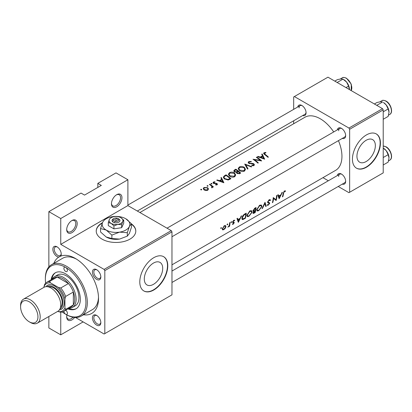 <?xml version="1.0" encoding="UTF-8"?>
<svg xmlns="http://www.w3.org/2000/svg" width="412" height="412" viewBox="0 0 412 412"><rect width="100%" height="100%" fill="white"/><g stroke="black" fill="none" stroke-linecap="round" stroke-linejoin="round"><path stroke-width="0.62" d="M111.461 203.78A7.421 4.285 -60 0 1 116.709 194.691A7.421 4.285 -60 0 1 121.957 197.719A7.421 4.285 -60 0 1 116.709 206.809A7.421 4.285 -60 0 1 111.461 203.78M111.477 203.353A6.432 3.713 120 0 0 112.795 205.912A6.432 3.713 120 0 0 117.75 204.192A6.432 3.713 120 0 0 120.556 197.719A6.432 3.713 120 0 0 119.228 194.778A6.432 3.713 120 0 0 116.349 194.917M66.698 229.623A7.421 4.285 -60 0 1 71.94 220.538A7.421 4.285 -60 0 1 77.188 223.567A7.421 4.285 -60 0 1 71.94 232.651A7.421 4.285 -60 0 1 66.698 229.623M66.708 229.201A6.432 3.713 120 0 0 68.026 231.76A6.432 3.713 120 0 0 72.981 230.035A6.432 3.713 120 0 0 75.787 223.567A6.432 3.713 120 0 0 74.459 220.621A6.432 3.713 120 0 0 71.58 220.76M74.649 317.451A7.421 4.285 -60 0 1 69.36 320.593A7.421 4.285 -60 0 1 66.698 316.859A7.421 4.285 -60 0 1 66.924 314.959M102.47 222.712A19.786 11.423 0 0 0 102.022 222.959A19.786 11.423 0 0 0 96.228 231.039A19.786 11.423 0 0 0 108.438 241.592A19.786 11.423 0 0 0 130.001 239.115A19.786 11.423 0 0 0 135.795 231.039A19.786 11.423 0 0 0 131.459 223.901M135.795 231.199A19.786 11.423 0 0 0 131.459 224.226M102.294 223.129A19.786 11.423 0 0 0 102.022 223.283A19.786 11.423 0 0 0 96.228 231.199M375.353 145.601A13.019 7.514 120 0 0 372.659 139.642A13.019 7.514 120 0 0 362.627 143.129A13.019 7.514 120 0 0 356.941 156.23A13.019 7.514 120 0 0 359.64 162.189A13.019 7.514 120 0 0 369.672 158.702A13.019 7.514 120 0 0 375.353 145.601M380.42 143A19.786 11.423 120 0 0 376.321 133.941A19.786 11.423 120 0 0 361.077 139.241A19.786 11.423 120 0 0 352.44 159.156A19.786 11.423 120 0 0 356.534 168.209A19.786 11.423 120 0 0 371.784 162.91A19.786 11.423 120 0 0 380.42 143M356.395 168.127A19.786 11.423 120 0 0 371.593 162.652A19.786 11.423 120 0 0 380.137 142.84A19.786 11.423 120 0 0 376.182 133.864M162.709 268.372A13.019 7.514 120 0 0 160.011 262.408A13.019 7.514 120 0 0 149.978 265.9A13.019 7.514 120 0 0 144.298 279.001A13.019 7.514 120 0 0 146.996 284.96A13.019 7.514 120 0 0 157.023 281.473A13.019 7.514 120 0 0 162.709 268.372M167.772 265.771A19.786 11.423 120 0 0 163.677 256.712A19.786 11.423 120 0 0 148.428 262.011A19.786 11.423 120 0 0 139.792 281.921A19.786 11.423 120 0 0 143.891 290.98A19.786 11.423 120 0 0 159.135 285.681A19.786 11.423 120 0 0 167.772 265.771M143.752 290.898A19.786 11.423 120 0 0 158.95 285.423A19.786 11.423 120 0 0 167.493 265.606A19.786 11.423 120 0 0 163.533 256.635M52.844 249.25A5.938 3.425 60 0 1 57.041 246.829A5.938 3.425 60 0 1 61.239 254.096A5.938 3.425 60 0 1 60.729 256.12L58.777 257.088A5.938 3.425 60 0 1 52.844 249.25M57.407 247.056A4.944 2.853 -120 0 0 55.27 246.989A4.944 2.853 -120 0 0 54.245 249.25A4.944 2.853 -120 0 0 56.403 254.23A4.944 2.853 -120 0 0 60.214 255.553A4.944 2.853 -120 0 0 61.223 253.668M92.437 272.111A5.938 3.425 60 0 1 96.635 269.685A5.938 3.425 60 0 1 100.832 276.957A5.938 3.425 60 0 1 96.635 279.377A5.938 3.425 60 0 1 92.437 272.111M97 269.917A4.944 2.853 -120 0 0 94.863 269.845A4.944 2.853 -120 0 0 93.838 272.111A4.944 2.853 -120 0 0 95.996 277.085A4.944 2.853 -120 0 0 99.807 278.414A4.944 2.853 -120 0 0 100.816 276.524M92.437 317.827A5.938 3.425 60 0 1 96.635 315.401A5.938 3.425 60 0 1 100.832 322.673A5.938 3.425 60 0 1 96.635 325.094A5.938 3.425 60 0 1 92.437 317.827M97 315.633A4.944 2.853 -120 0 0 94.863 315.561A4.944 2.853 -120 0 0 93.838 317.827A4.944 2.853 -120 0 0 95.996 322.802A4.944 2.853 -120 0 0 99.807 324.131A4.944 2.853 -120 0 0 100.816 322.241M337.34 175.564A5.938 3.425 60 0 1 341.455 174.055A5.938 3.425 60 0 1 345.653 181.326A5.938 3.425 60 0 1 342.29 184.133M341.821 174.286A4.944 2.853 -120 0 0 339.684 174.214A4.944 2.853 -120 0 0 338.659 176.48M337.34 129.847A5.938 3.425 60 0 1 341.455 128.338A5.938 3.425 60 0 1 345.653 135.61A5.938 3.425 60 0 1 342.29 138.417M341.821 128.57A4.944 2.853 -120 0 0 339.684 128.498A4.944 2.853 -120 0 0 338.659 130.764M297.752 106.991A5.938 3.425 60 0 1 301.867 105.482A5.938 3.425 60 0 1 306.065 112.749A5.938 3.425 60 0 1 302.696 115.561M302.233 105.709A4.944 2.853 -120 0 0 300.091 105.642A4.944 2.853 -120 0 0 299.066 107.903M53.802 263.381A32.646 18.849 60 0 1 58.777 257.088M60.729 256.12A32.646 18.849 60 0 1 75.442 258.499A32.646 18.849 60 0 1 98.525 298.479A32.646 18.849 60 0 1 83.476 314.778M76.514 259.148A29.679 17.134 -120 0 0 62.701 258.242L51.51 264.705A29.679 17.134 60 0 1 66.347 266.173A29.679 17.134 60 0 1 85.732 292.324A29.679 17.134 60 0 1 81.185 316.107A29.679 17.134 60 0 1 66.347 314.634L65.647 314.232A2.472 1.427 -120 0 0 66.883 314.356A2.472 1.427 -120 0 0 67.269 312.389A2.472 1.427 -120 0 0 65.678 310.21M279.14 198.78L282.411 192.26L281.932 192.538L281.03 194.691L278.811 195.968L278.244 194.665L277.765 194.943L279.14 198.78M267.1 205.15L268.166 205.217L269.69 203.384L269.592 202.781L268.161 202.235L268.052 201.818L269.093 200.356L270.087 200.629L270.529 200.119L270.138 199.676L269.129 199.794L267.615 202.065L267.96 202.889L269.072 203.204L269.247 203.662L268.361 204.692L267.573 204.62L267.1 205.15L267.316 205.351M269.021 199.861L270.087 200.629M267.63 201.952L268.325 202.354L267.635 201.926M269.103 203.219L267.615 202.359L269.247 203.662M258.731 210.661L261.903 206.561L261.409 205.052L259.627 205.279L256.753 209.559L257.078 210.995L258.731 210.661L258.329 210.429M248.936 216.315L252.113 212.216L251.614 210.707L249.832 210.934L246.958 215.213L247.288 216.65L248.936 216.315L248.534 216.084M227.393 224.823L227.836 224.138L227.455 223.922L227.022 224.612L227.393 224.823M227.836 224.138L227.455 223.922L227.836 224.138M221.053 228.485L221.496 227.8L221.115 227.584L220.678 228.274L221.053 228.485M221.496 227.8L221.115 227.584L221.496 227.8M229.525 226.312A30.668 17.706 -120 0 0 230.061 222.485L229.618 222.743A30.668 17.706 60 0 1 229.51 224.066L229.247 225.421L227.846 227.228L229.201 226.023A30.668 17.706 60 0 1 229.087 226.564L229.525 226.312L229.185 226.116M232.327 224.293L233.125 224.288L234.232 222.799L234.165 222.315L233.053 221.764L233.738 220.765L234.413 220.77L234.737 220.24L233.748 220.291L232.61 222.037L232.708 222.542L233.789 223.072L232.399 224.344M233.228 223.84L232.687 223.804M232.708 222.542L233.728 222.799M233.671 220.338L234.413 220.77M233.944 222.186L233.161 222.089M282.843 196.642A30.668 17.706 -120 0 0 283.564 193.295L284.383 191.528L285.289 191.467L285.583 190.9L284.44 190.952L283.132 193.496A30.668 17.706 60 0 1 282.4 196.895L282.843 196.642L282.529 196.462M238.337 222.336L241.607 215.821L241.128 216.094L240.227 218.247L238.007 219.529L237.441 218.226L236.962 218.499L238.337 222.336M231.281 222.578L231.729 221.893L231.348 221.677L230.911 222.367L231.281 222.578M231.729 221.893L231.348 221.677L231.729 221.893M222.537 229.87L223.762 229.69L225.261 228.3L225.977 226.682L225.575 225.555L224.319 225.735L222.274 228.82L222.593 229.906M246.252 213.138L244.738 214.013C243.188 214.966 242.261 216.31 241.947 218.046L242.22 219.534L242.874 219.57L245.367 218.278A30.668 17.706 -120 0 0 246.252 213.138M255.157 212.623A30.668 17.706 -120 0 0 256.048 207.483L254.724 208.245L253.025 210.676L253.251 211.444L253.766 211.464L252.978 212.865L253.097 213.519L255.157 212.623L254.801 212.417M266.209 206.247L265.024 202.302L262.001 208.673L262.47 208.4L264.901 203.461L265.735 206.515L266.209 206.247L265.622 205.907M277.013 195.376L276.576 195.633A30.668 17.706 60 0 1 275.978 199.727L273.249 197.554A30.668 17.706 60 0 1 272.358 202.694L272.801 202.441A30.668 17.706 -120 0 0 273.594 198.45L276.128 200.52A30.668 17.706 -120 0 0 277.013 195.376M171.969 264.834L335.595 170.367A30.668 17.706 -120 0 0 341.945 156.328A30.668 17.706 -120 0 0 338.437 140.641M333.72 131.943A30.668 17.706 -120 0 0 304.926 117.25L139.905 212.525M264.684 159.202L262.171 153.975L261.692 154.253L262.516 155.772L260.296 157.049L258.005 156.38L257.526 156.658L264.684 159.202M251.315 161.427L248.755 161.566L248.158 162.416L248.683 163.276L253.519 164.182L253.761 164.645L253.421 165.145L251.835 165.14L251.737 165.634L253.874 165.634L254.41 164.805L253.936 163.909L252.917 163.435L249.785 163.276L248.812 162.508L249.26 161.895L251.15 161.844L251.315 161.427M244.44 171.083L245.49 169.373L244.388 167.385C242.689 166.304 240.974 166.196 239.254 167.051L238.182 168.596L239.264 170.377C240.963 171.603 242.689 171.84 244.44 171.083M234.644 176.738L235.695 175.028L234.593 173.04C232.893 171.958 231.183 171.85 229.458 172.705L228.387 174.25L229.469 176.027C231.173 177.258 232.898 177.495 234.644 176.738M223.881 182.763L221.368 177.531L220.889 177.809L221.713 179.328L219.493 180.611L217.201 179.936L216.722 180.214L223.881 182.763M211.861 183.963L211.861 183.448L211.042 183.417L211.042 183.922L211.861 183.963L211.861 183.448L211.861 183.963M211.042 183.417L211.042 183.922L211.042 183.417M207.967 186.209L207.967 185.699L207.148 185.663L207.148 186.167L207.967 186.209L207.967 185.699L207.967 186.209M207.148 185.663L207.148 186.167L207.148 185.663M201.628 189.87L201.628 189.355L200.809 189.324L200.809 189.829L201.628 189.87L201.628 189.355L201.628 189.87M200.809 189.324L200.809 189.829L200.809 189.324M207.715 190.251L208.482 188.969L207.705 187.692L204.012 187.475L203.229 188.557L204.002 189.829L205.763 190.545L207.715 190.251M213.395 186.883A30.668 17.706 -120 0 0 209.816 184.2L209.378 184.452A30.668 17.706 60 0 1 210.583 185.276L211.732 186.245L211.644 187.81L212.149 187.692L212.432 186.698A30.668 17.706 60 0 1 212.958 187.136L213.395 186.883M212.499 187.115L212.432 187.398M212.015 186.868L211.789 187.8M215.651 184.952L217.073 184.849L217.454 184.277L217.042 183.551L213.849 183.067L213.905 182.31L214.987 182.155L214.951 181.759L213.442 182.032L212.994 182.655L213.426 183.335L216.619 183.819L216.635 184.478L215.641 184.53L215.651 184.952M216.619 183.819L216.635 184.988M213.849 183.556L213.905 182.31M226.013 174.848L224.499 175.723L223.268 177.16L224.386 178.88L228.191 180.008L230.911 178.705A30.668 17.706 -120 0 0 226.013 174.848L226.013 175.476M236.503 172.782L236.503 172.231L236.977 173.416L239.748 173.601L240.706 173.05A30.668 17.706 -120 0 0 235.808 169.193L234.485 169.96L233.748 170.913L234.31 171.819L236.503 172.231L236.452 172.51M251.753 166.669L244.723 164.048L247.545 169.1L248.019 168.827L245.789 164.738L251.279 166.942L251.753 166.669M256.774 157.09L256.336 157.343A30.668 17.706 60 0 1 260.178 160.253L253.009 159.264A30.668 17.706 60 0 1 257.902 163.116L258.345 162.864A30.668 17.706 -120 0 0 254.487 159.722L261.672 160.943A30.668 17.706 -120 0 0 256.774 157.09L256.774 157.636M268.387 157.065A30.668 17.706 -120 0 0 265.132 154.356L264.545 153.068L265.931 152.826L265.812 152.414L264.066 152.723L263.572 153.388L264.643 154.572A30.668 17.706 60 0 1 267.949 157.317L268.387 157.065M264.288 154.304L264.545 153.068M83.136 321.906L60.749 334.827L48.858 327.962L48.858 316.493M48.858 266.914L48.858 211.655L81.035 193.073L84.532 195.097L101.321 185.405L97.824 183.381L97.824 187.424M104.818 333.617L171.969 294.848L171.969 231.848L104.818 270.617L104.818 333.617L104.118 334.019L75.494 317.492M338.216 186.482L348.943 192.672L383.217 172.886L383.217 109.886L349.639 129.27L348.943 128.055L382.516 108.67L327.957 77.173L293.679 96.959L293.679 109.34M348.943 128.055L294.379 96.557M293.679 123.744L293.679 120.762M328.328 180.77L322.946 177.665M349.639 192.27L349.639 129.27M382.516 108.67L383.217 109.886M171.969 282.467L344.628 182.784A4.944 2.853 -120 0 0 345.637 180.894M137.325 211.037L305.04 114.206A4.944 2.853 -120 0 0 306.044 112.322M171.969 236.751L344.628 137.067A4.944 2.853 -120 0 0 345.637 135.177M104.818 270.617L104.118 269.402L60.749 244.362L60.749 218.52L48.858 211.655M104.118 269.402L171.268 230.632L127.9 205.593L60.749 244.362M97.824 183.381L116.009 172.886L127.9 179.75L127.9 205.593M60.749 334.827L60.749 312.214L58.349 311.632A15.826 9.136 -120 0 0 64.947 307.826L64.947 298.829A15.826 9.136 -120 0 0 58.349 287.401L50.563 282.905A15.826 9.136 -120 0 0 43.966 286.716L43.966 287.334M171.268 230.632L171.969 231.848M81.185 316.107L92.376 309.644A29.679 17.134 -120 0 0 98.499 297.227M60.749 218.52L127.9 179.75M66.708 316.431A6.432 3.713 120 0 0 68.026 318.991A6.432 3.713 120 0 0 73.022 317.23M204.012 188.145L204.012 187.475M207.705 188.418L207.705 187.692M207.277 189.881L204.44 189.577L203.847 188.619L204.45 187.764L207.262 187.944L207.854 188.964L207.277 190.452M204.44 190.112L204.44 189.577M209.816 184.746L209.816 184.2M213.442 183.345L213.442 182.032M214.951 182.155L214.951 181.759M214.307 183.659L214.307 183.242M215.219 183.649L215.219 183.201M216.326 183.67L216.326 183.211M217.042 184.864L217.042 183.551M217.201 180.343L217.201 179.936M219.493 181.043L219.493 180.611M221.713 179.993L221.713 179.328M221.368 178.674L221.368 177.531M222.964 181.883L220.229 180.853L221.98 179.843L222.964 182.356M220.229 181.295L220.229 180.853M226.075 175.435A30.668 17.706 60 0 1 229.968 178.499L227.985 179.441L224.823 178.628L223.974 177.32L224.241 176.655L226.075 175.435M229.968 179.246L229.968 178.499M227.985 180.039L227.985 179.441M224.823 179.194L224.823 178.628M234.593 173.72L234.593 173.04M229.458 173.421L229.458 172.705M234.124 176.285L229.911 175.775L229.046 174.358L229.978 173.025L234.155 173.292L235.02 174.837L234.124 176.285L234.124 176.98M229.911 176.341L229.911 175.775M235.808 169.821L235.808 169.193M234.485 170.764L234.485 169.96M239.763 172.844L239.166 173.189L237.41 173.153L237.091 172.556L238.193 171.505A30.668 17.706 60 0 1 239.763 172.844L239.763 173.591M239.166 173.874L239.166 173.189M237.41 173.71L237.41 173.153M237.688 171.109L236.426 171.763L234.747 171.567L234.423 171.011L235.87 169.785A30.668 17.706 60 0 1 237.688 171.109L237.688 171.804M236.426 172.247L236.426 171.763M234.747 172.077L234.747 171.567M244.388 168.065L244.388 167.385M239.254 167.772L239.254 167.051M243.914 170.63L239.702 170.125L238.836 168.704L239.774 167.375L243.95 167.643L244.816 169.188L243.914 170.63L243.914 171.325M239.702 170.686L239.702 170.125M245.789 165.804L245.789 164.738M248.755 163.322L248.755 161.566M249.131 163.513L249.131 163.028M249.785 163.703L249.785 163.276M252.917 163.888L252.917 163.435M253.936 165.593L253.936 163.909M251.835 165.66L251.835 165.14M253.421 165.804L253.421 165.145M254.487 160.289L254.487 159.722M260.178 160.675L260.178 160.253M258.005 156.787L258.005 156.38M260.296 157.482L260.296 157.049M262.516 156.436L262.516 155.772M262.171 155.118L262.171 153.975M263.768 158.326L261.033 157.296L262.784 156.282L263.768 158.8M261.033 157.734L261.033 157.296M264.066 154.124L264.066 152.723M265.812 152.831L265.812 152.414M284.424 190.967L285.289 191.467M284.187 191.127L284.697 191.42M283.986 191.302L284.383 191.528M237.224 219.076L238.007 219.529M238.636 221.368L238.162 219.931L239.913 218.921L238.636 221.368L237.956 220.976M237.4 219.493L238.162 219.931M239.485 218.674L239.913 218.921M232.569 223.968L233.125 224.288M233.666 220.343L234.304 220.708M233.383 220.559L233.738 220.765M232.718 221.574L233.053 221.764M232.636 221.877L234.232 222.799M223.34 229.448L223.762 229.69M225.503 226.409L225.977 226.682M223.865 229.242L222.959 229.386L222.712 228.562L224.288 226.224L225.251 226.085L225.539 226.93L223.865 229.242M222.372 228.361L222.712 228.562M223.912 226.008L224.288 226.224M245.011 218.072L245.367 218.278M241.911 219.014L242.874 219.57M245.779 213.946A30.668 17.706 60 0 1 245.073 218.036L242.622 218.957L242.39 217.793L243.806 215.219L245.779 213.946L245.315 213.679M242.045 217.593L242.39 217.793M243.43 215.002L243.806 215.219M251.696 211.979L252.113 212.216M249.064 215.837L247.674 216.099L247.401 214.961L249.816 211.485L251.294 211.289L251.67 212.474L249.064 215.837M247.061 214.765L247.401 214.961M249.384 211.232L249.816 211.485M253.02 211.032L253.766 211.464M254.863 212.381L253.421 212.602L255.239 210.784A30.668 17.706 60 0 1 254.863 212.381M253.483 212.973L253.123 212.432M254.523 210.712L254.94 210.954M254.827 210.547L255.239 210.784M255.332 210.259L254.132 210.893L253.462 210.424L255.569 208.297A30.668 17.706 60 0 1 255.332 210.259M254.132 210.893L253.123 210.228M254.492 208.395L254.946 208.657M255.105 208.029L255.569 208.297M261.491 206.324L261.903 206.561M258.86 210.182L257.469 210.444L257.191 209.306L259.606 205.83L261.084 205.634L261.466 206.819L258.86 210.182M256.851 209.111L257.191 209.306M259.174 205.578L259.606 205.83M264.607 203.291L264.901 203.461M269.633 199.599L270.529 200.119M268.686 200.119L269.093 200.356M267.712 201.623L268.052 201.818M267.604 202.184L269.69 203.384M267.424 204.79L268.166 205.217M267.682 202.596L268.516 203.075M274.263 198.733L274.263 199.011M275.716 200.284L276.128 200.52M273.202 198.224L273.594 198.45M272.487 202.261L272.801 202.441M273.218 198.002L275.978 199.727M278.028 195.52L278.811 195.968M279.439 197.812L278.965 196.375L280.716 195.36L279.439 197.812L278.759 197.415M278.203 195.932L278.965 196.375M280.289 195.118L280.716 195.36M62.289 311.972A28.686 16.562 -120 0 0 65.647 314.232A28.686 16.562 -120 0 0 85.933 302.521A28.686 16.562 -120 0 0 65.647 267.383A2.472 1.427 -120 0 0 64.411 267.259A2.472 1.427 -120 0 0 64.03 269.242A2.472 1.427 -120 0 0 65.647 271.42A2.472 1.427 -120 0 0 66.883 271.544A2.472 1.427 -120 0 0 67.264 269.561A2.472 1.427 -120 0 0 65.647 267.383A28.686 16.562 -120 0 0 45.361 279.094A28.686 16.562 -120 0 0 45.639 283.137M67.959 308.892A20.775 11.994 -120 0 0 76.035 308.799A20.775 11.994 -120 0 0 79.217 292.154A20.775 11.994 -120 0 0 65.647 273.846A20.775 11.994 -120 0 0 55.26 272.816A20.775 11.994 -120 0 0 51.139 279.763M68.655 308.49A20.775 11.994 -120 0 0 76.38 308.588M63.901 311.235A2.472 1.427 -120 0 0 65.647 314.232L66.347 314.634M45.361 279.094L45.361 278.291A29.679 17.134 60 0 1 51.51 264.705M52.216 279.145A17.809 10.279 60 0 1 54.647 276.596L57.443 274.984A17.809 10.279 60 0 1 66.347 275.865A17.809 10.279 60 0 1 77.981 291.557A17.809 10.279 60 0 1 75.252 305.822L72.45 307.44A17.809 10.279 60 0 1 69.031 308.274M55.615 272.626A20.775 11.994 -120 0 0 51.84 279.362M345.992 87.586L348.567 86.098L349.428 89.569M337.16 82.488L342.969 79.135L346.631 82.117L348.567 86.098M334.796 81.123L337.371 79.634L341.038 78.883L342.969 79.135M349.433 89.327A7.916 4.568 -120 0 0 346.631 82.117A7.916 4.568 -120 0 0 343.51 79.454M383.217 148.104L386.224 150.689A7.916 4.568 -120 0 0 383.428 148.207L383.217 148.088M383.217 157.523L388.156 154.67L389.021 157.904L388.156 162.132L383.217 164.985M389.021 157.904A7.916 4.568 60 0 0 386.224 150.689L388.156 154.67M389.021 112.188A7.916 4.568 60 0 0 386.224 104.972A7.916 4.568 -120 0 0 383.428 102.49L386.224 104.972L388.156 108.953L389.021 112.188L388.156 116.416L383.217 119.269M383.217 111.806L388.156 108.953M376.753 105.343L382.557 101.991L380.626 101.743L376.965 102.49L374.39 103.979M64.947 307.826L65.647 309.386A16.815 9.708 60 0 1 63.561 311.431L71.255 306.986A16.815 9.708 -120 0 0 73.341 304.942L73.341 292.02A16.815 9.708 -120 0 0 68.444 283.538A16.815 9.708 -120 0 0 62.851 278.692A16.815 9.708 -120 0 0 57.253 277.075A16.815 9.708 -120 0 0 54.441 277.858L46.747 282.302A16.815 9.708 60 0 1 49.558 281.52L50.563 282.905M54.647 276.596A17.809 10.279 60 0 1 63.551 277.482A17.809 10.279 60 0 1 75.18 293.174A17.809 10.279 60 0 1 72.45 307.44M58.349 287.401L60.749 287.983L68.444 283.538L57.253 277.075L49.558 281.52M65.647 309.386L73.341 304.942A16.815 9.708 -120 0 0 73.341 292.02L65.647 296.46L64.947 298.829M43.966 286.716L44.661 284.347A16.815 9.708 60 0 1 46.747 282.302M57.814 311.323L58.349 311.632M60.749 287.983A16.815 9.708 60 0 1 65.647 296.46M63.561 311.431A16.815 9.708 60 0 1 60.749 312.214M30.395 322.467L29.273 321.824A12.267 7.081 -120 0 0 37.945 316.818A12.267 7.081 -120 0 0 29.273 301.79A12.267 7.081 -120 0 0 20.6 306.801A12.267 7.081 -120 0 0 29.273 321.824L30.395 322.467A13.848 7.998 60 0 0 37.317 323.157A13.848 7.998 60 0 0 39.439 312.059A13.848 7.998 60 0 0 30.395 299.854A13.848 7.998 60 0 0 23.469 299.169A13.848 7.998 60 0 0 20.6 305.508L20.6 306.801M59.961 308.928A12.86 7.426 -120 0 0 62.217 298.705A12.86 7.426 -120 0 0 53.756 287.174A12.86 7.426 -120 0 0 47.112 286.67M46.005 286.675A13.848 7.998 60 0 1 54.456 285.959A13.848 7.998 60 0 1 63.906 299.766A13.848 7.998 60 0 1 59.405 309.886M48.76 286.999A11.871 6.855 60 0 1 53.756 287.983A11.871 6.855 60 0 1 61.254 297.639A11.871 6.855 60 0 1 60.502 307.337M23.469 299.169L44.032 287.293A13.848 7.998 60 0 1 50.959 287.983A13.848 7.998 60 0 1 60.008 300.183A13.848 7.998 60 0 1 57.881 311.281L37.317 323.157M117.291 218.185L113.331 220.466L112.512 221.749L114 222.506A3.955 2.287 0 0 0 118.81 222.156A3.955 2.287 0 0 0 119.418 219.38L117.291 218.185A2.966 1.715 0 0 0 113.913 218.52A2.966 1.715 0 0 0 113.331 220.466M113.913 218.52L113.212 218.921A3.955 2.287 0 0 0 112.6 221.697M108.289 222.609L111.116 223.366L113.939 225.874L117.801 224.401L121.664 224.679L121.664 227.682L123.734 223.222L123.734 220.219L120.907 217.711A6.927 3.996 0 0 0 114.217 216.676A6.927 3.996 0 0 0 109.324 219.503L108.289 222.609L108.289 225.611L113.939 228.876L121.664 227.682M113.939 225.874L113.939 228.876M121.664 224.679L122.699 221.574L123.734 220.219M102.634 222.346A13.848 7.998 0 0 0 106.219 230.071A13.848 7.998 0 0 0 119.593 232.136A13.848 7.998 0 0 0 129.389 226.487A13.848 7.998 0 0 0 125.804 218.762A13.848 7.998 0 0 0 112.425 216.691A13.848 7.998 0 0 0 102.634 222.346L100.564 228.552L100.564 232.002L106.219 237.013A13.848 7.998 0 0 0 119.593 239.084L111.873 238.527L106.219 237.013M100.564 228.552L106.219 230.071L111.873 235.082L119.593 232.136L127.318 232.692L127.318 236.138L119.593 239.084M111.873 235.082L111.873 238.527M127.318 232.692L129.389 226.487L131.459 223.773L131.459 227.223L129.389 233.429L127.318 236.138M131.459 223.773L125.804 218.762M109.324 219.503A6.927 3.996 0 0 0 111.116 223.366A6.927 3.996 0 0 0 117.801 224.401A6.927 3.996 0 0 0 122.699 221.574A6.927 3.996 0 0 0 120.907 217.711M114 222.506L114.732 221.275L118.687 218.993L119.418 219.38M114.732 221.275A2.966 1.715 0 0 0 118.11 220.94A2.966 1.715 0 0 0 118.687 218.993M118.11 219.328L118.11 218.52M224.499 176.418L224.499 175.723M229.623 179.436L229.623 178.695M237.4 172.01L237.4 171.279M251.449 163.811L251.449 163.363M265.132 154.938L265.132 154.356M283.188 193.079L283.564 193.295M232.615 222.326L233.28 222.707M244.007 218.633L244.378 218.849M244.749 214.003L245.212 214.271M253.813 212.947L254.204 213.174M351.173 90.578A7.916 4.568 -120 0 0 346.214 78.265A7.916 4.568 -120 0 0 342.254 77.868C342.877 77.188 344.293 77.312 346.507 78.234L351.266 84.146L351.209 90.599M383.217 146.033L386.101 146.806C390.895 149.324 393.548 158.347 389.762 160.15A7.916 4.568 -120 0 0 390.973 153.81A7.916 4.568 -120 0 0 385.802 146.837A7.916 4.568 -120 0 0 383.217 146.075M381.847 100.729C382.465 100.044 383.886 100.168 386.101 101.089C390.895 103.608 393.548 112.636 389.762 114.433A7.916 4.568 -120 0 0 390.973 108.093A7.916 4.568 -120 0 0 385.802 101.12A7.916 4.568 -120 0 0 381.847 100.729L379.946 101.826M203.847 188.619L203.847 189.705M207.854 188.964L207.854 190.164M212.015 186.909L212.015 187.754M216.82 184.185L216.82 184.952M213.627 182.707L213.627 183.458M223.974 177.32L223.974 178.525M229.046 174.358L229.046 175.651M235.02 174.837L235.02 176.47M237.085 172.556L237.085 173.504M234.418 171.011L234.418 171.897M238.836 168.704L238.836 169.996M244.816 169.188L244.816 170.815M248.812 162.508L248.812 163.358M253.761 164.645L253.761 165.691M222.959 229.386L222.259 228.979M225.251 226.085L224.488 225.642M242.606 218.947L241.89 218.535M247.674 216.099L246.906 215.656M251.294 211.289L250.29 210.712M253.468 212.963L253.02 212.705M253.627 210.908L253.04 210.573M257.469 210.444L256.702 210.002M261.084 205.634L260.085 205.058M339.684 128.498L167.025 228.181M342.254 77.868L340.353 78.97M171.969 271.044L339.684 174.214M389.762 160.15L388.562 160.845M127.9 205.052L300.091 105.642M389.762 114.433L388.562 115.128"/></g></svg>
